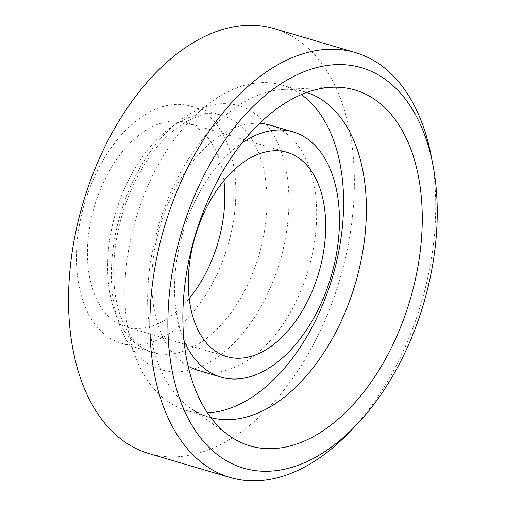 <?xml version="1.0" encoding="UTF-8"?>
<svg xmlns="http://www.w3.org/2000/svg" width="506" height="506" viewBox="0 0 506 506"><rect width="100%" height="100%" fill="white"/><g stroke="black" fill="none" stroke-linecap="round" stroke-linejoin="round"><path stroke-width="0.38" stroke-dasharray="2.53 1.9" d="M349.532 432.111A221.501 133.932 106.4 0 0 435.71 202.836A221.501 133.932 106.4 0 0 431.106 155.544M274.107 28.608A221.501 133.932 -73.6 0 1 354.358 178.839A221.501 133.932 -73.6 0 1 148.777 453.515M189.174 298.565A106.494 64.395 -73.6 0 1 125.994 326.889A106.494 64.395 -73.6 0 1 94.356 206.53A106.494 64.395 -73.6 0 1 186.246 122.604A106.494 64.395 -73.6 0 1 223.943 180.68M183.918 340.177A127.79 77.273 -73.6 0 1 242.115 142.875M270.368 125.21A127.79 77.273 -73.6 0 1 316.667 211.881A127.79 77.273 -73.6 0 1 198.067 370.348M188.08 366.104A127.79 77.273 -73.6 0 1 160.105 225.923A127.79 77.273 -73.6 0 1 259.679 123.363M207.485 412.877A169.535 102.509 -73.6 0 1 186.252 410.391A169.535 102.509 -73.6 0 1 135.893 218.782A169.535 102.509 -73.6 0 1 282.184 85.172A169.535 102.509 -73.6 0 1 301.361 94.603M210.875 417.621A169.535 102.509 -73.6 0 1 209.035 417.108A169.535 102.509 -73.6 0 1 190.035 407.811A169.535 102.509 -73.6 0 1 158.675 225.499A169.535 102.509 -73.6 0 1 283.955 89.391A169.535 102.509 -73.6 0 1 304.96 91.89A169.535 102.509 -73.6 0 1 306.788 92.465M235.821 190.041A123.527 74.692 -73.6 0 1 121.174 343.226A123.527 74.692 -73.6 0 1 84.477 203.614A123.527 74.692 -73.6 0 1 191.066 106.26A123.527 74.692 -73.6 0 1 235.821 190.041M288.926 199.073A137.607 83.205 -73.6 0 1 156.911 368.235A137.607 83.205 -73.6 0 1 154.583 145.88A137.607 83.205 -73.6 0 1 288.926 199.073M267.023 199.244A123.527 74.692 -73.6 0 1 152.369 352.429A123.527 74.692 -73.6 0 1 115.678 212.811A123.527 74.692 -73.6 0 1 222.273 115.469A123.527 74.692 -73.6 0 1 267.023 199.244M287.123 152.363L186.246 122.604M226.871 356.641L125.994 326.889M304.96 91.89L282.184 85.172M209.035 417.108L186.252 410.391M190.035 407.811L229.281 435.698M283.955 89.391L332.056 87.266M121.174 343.226L152.369 352.429C135.399 346.382 127.158 334.264 119.935 314.39C113.489 294.65 112.028 271.532 115.551 245.024C120.46 212.292 131.604 183.185 148.998 157.689C172.869 122.787 203.741 108.872 222.267 115.463L191.066 106.26"/><path stroke-width="0.76" d="M437.228 209.301A208.725 126.209 -73.6 0 1 356.022 425.35A208.725 126.209 -73.6 0 1 176.366 388.475A208.725 126.209 -73.6 0 1 261.981 98.215A208.725 126.209 -73.6 0 1 432.889 164.741A208.725 126.209 -73.6 0 1 437.228 209.301M432.889 164.741L431.106 155.544A221.501 133.932 106.4 0 0 355.459 52.605A221.501 133.932 106.4 0 0 164.33 227.169A221.501 133.932 106.4 0 0 230.129 477.512A221.501 133.932 106.4 0 0 349.532 432.111L356.022 425.35M422.251 215.822A185.512 112.174 -73.6 0 1 356.085 401.29A185.512 112.174 -73.6 0 1 229.281 435.698A185.512 112.174 -73.6 0 1 194.962 236.201A185.512 112.174 -73.6 0 1 332.056 87.266A185.512 112.174 -73.6 0 1 422.251 215.822M230.129 477.512L148.777 453.515A221.501 133.932 -73.6 0 1 82.978 203.172A221.501 133.932 -73.6 0 1 274.107 28.608L355.459 52.605M325.706 224.582A106.494 64.395 -73.6 0 1 226.871 356.641A106.494 64.395 -73.6 0 1 195.234 236.283A106.494 64.395 -73.6 0 1 287.123 152.363A106.494 64.395 -73.6 0 1 325.706 224.582M223.943 180.68A106.494 64.395 -73.6 0 1 224.828 194.829A106.494 64.395 -73.6 0 1 189.174 298.565M242.115 142.875A127.79 77.273 -73.6 0 1 293.151 131.933A127.79 77.273 -73.6 0 1 339.45 218.605A127.79 77.273 -73.6 0 1 220.844 377.071A127.79 77.273 -73.6 0 1 183.918 340.177M220.844 377.071L198.067 370.348A127.79 77.273 -73.6 0 1 188.08 366.104M259.679 123.363A127.79 77.273 -73.6 0 1 270.368 125.21L293.151 131.933M301.361 94.603A169.535 102.509 -73.6 0 1 343.606 200.155A169.535 102.509 -73.6 0 1 207.485 412.877M306.788 92.465A169.535 102.509 -73.6 0 1 366.382 206.872A169.535 102.509 -73.6 0 1 210.875 417.621"/></g></svg>
